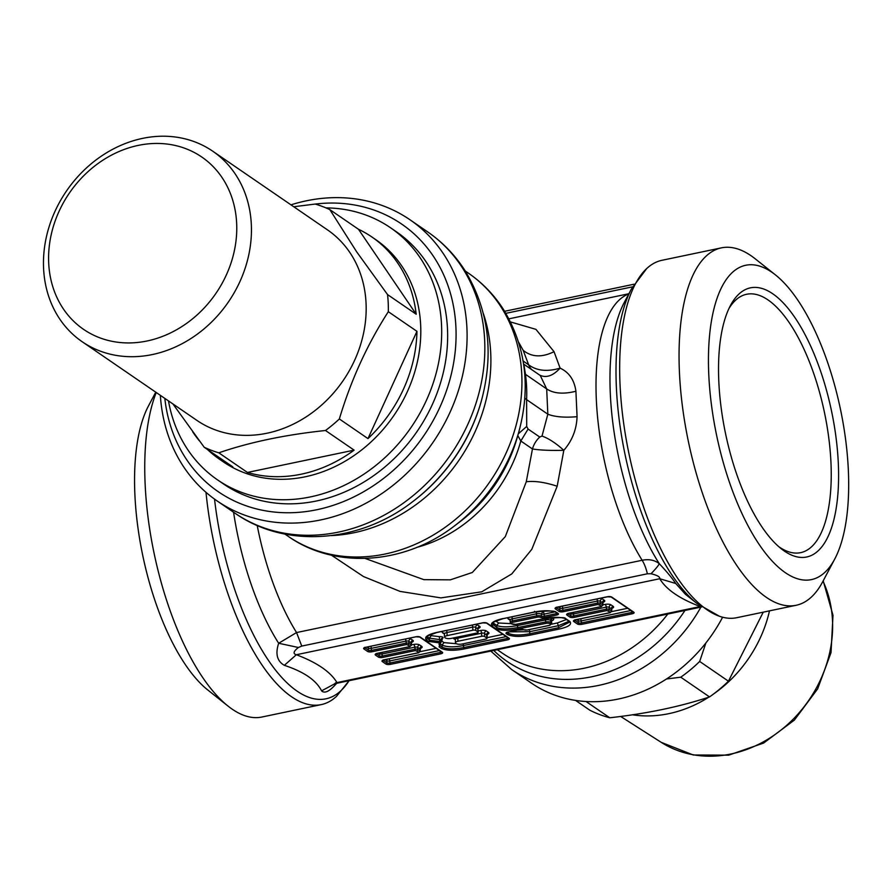 <?xml version="1.0" encoding="UTF-8"?>
<svg xmlns="http://www.w3.org/2000/svg" width="893" height="893" viewBox="0 0 893 893"><rect width="100%" height="100%" fill="white"/><g stroke="black" fill="none" stroke-linecap="round" stroke-linejoin="round"><path stroke-width="1.34" d="M778.696 546.616A131.985 52.006 78.2 0 0 800.63 552.655A131.985 52.006 78.2 0 0 830.97 462.797A131.985 52.006 78.2 0 0 746.593 294.277A131.985 52.006 78.2 0 0 728.911 308.598M718.809 381.456A137.477 54.172 78.2 0 0 781.252 548.76A137.477 54.172 78.2 0 0 838.315 463.4A137.477 54.172 78.2 0 0 794.636 317.171A137.477 54.172 78.2 0 0 730.396 305.607A137.477 54.172 78.2 0 0 718.809 381.456M848.35 470.276A160.584 63.28 78.2 0 0 775.414 274.877A160.584 63.28 78.2 0 0 708.774 374.58A160.584 63.28 78.2 0 0 759.787 545.377A160.584 63.28 78.2 0 0 834.821 558.873A160.584 63.28 78.2 0 0 848.35 470.276M775.414 274.877L755.199 258.803A182.574 71.942 78.2 0 0 721.388 247.863A182.574 71.942 78.2 0 0 679.428 372.158A182.574 71.942 78.2 0 0 796.154 605.275A182.574 71.942 78.2 0 0 822.732 581.7L834.821 558.873M721.388 247.863L662.003 260.287A182.574 71.942 78.2 0 0 646.722 268.536A182.574 71.942 78.2 0 0 620.043 384.582A182.574 71.942 78.2 0 0 633.472 473.156A182.574 71.942 78.2 0 0 719.457 616.259A182.574 71.942 78.2 0 0 736.77 617.699L796.154 605.275M164.814 398.39A162.225 137.879 -55.6 0 0 321.692 508.63A162.225 137.879 -55.6 0 0 455.921 327.374A162.225 137.879 -55.6 0 0 315.24 204.073A134.731 114.505 -55.6 0 1 329.841 209.632L358.473 229.267A134.731 114.505 -55.6 0 1 371.834 236.946A134.731 114.505 -55.6 0 1 399.26 265.377A134.731 114.505 -55.6 0 1 416.183 314.224L387.551 294.59A134.731 114.505 -55.6 0 1 388.321 311.702C367.347 344.263 351.016 380.016 339.351 418.962L367.983 438.597A134.731 114.505 -55.6 0 0 416.953 331.336L388.321 311.702M217.568 479.898L223.529 483.995A152.882 129.931 -55.6 0 0 400.723 451.914A152.882 129.931 -55.6 0 0 427.557 264.06A152.882 129.931 -55.6 0 0 396.436 231.812L390.475 227.726A152.882 129.931 124.4 0 1 421.596 259.975A152.882 129.931 124.4 0 1 394.762 447.828A152.882 129.931 124.4 0 1 217.568 479.898A152.882 129.931 124.4 0 1 186.436 447.65A152.882 129.931 124.4 0 1 168.487 400.912M290.973 204.843A170.474 144.889 124.4 0 1 409.965 219.756A170.474 144.889 124.4 0 1 444.681 255.722A170.474 144.889 124.4 0 1 466.927 328.278A170.474 144.889 124.4 0 1 383.041 492.735A170.474 144.889 124.4 0 1 217.155 500.962A170.474 144.889 124.4 0 1 182.451 464.996A170.474 144.889 124.4 0 1 160.36 395.331M675.711 583.464L659.737 578.731C660.184 576.923 657.281 575.259 651.019 573.741C655.853 568.763 658.599 565.403 659.257 563.662C666.982 571.9 672.474 578.497 675.711 583.464L685.411 594.269L697.132 603.59L719.457 616.259M510.528 321.949L535.934 329.35L554.04 351.675L560.101 368.139C547.253 371.957 536.771 370.841 528.645 364.813L523.119 361.029M518.621 342.186L523.186 350.346L528.645 364.813A22.001 18.697 124.4 0 0 531.547 369.523M523.89 364.411L525.464 374.379A148.484 126.192 124.4 0 1 526.613 399.64L526.703 426.463L528.098 429.064L539.752 437.045A22.001 18.697 -55.6 0 0 532.462 448.978C540.377 450.217 550.825 450.652 563.829 450.306L557.176 486.227L531.815 549.295L511.789 573.909L481.762 591.802L440.919 597.886L400.042 591.4L363.473 576.543L331.426 555.178M517.784 435.55L520.809 440.997L532.462 448.978L526.267 481.762L505.326 536.581L472.319 572.48L450.34 579.847L423.84 579.646L365.103 558.449M335.746 682.765L333.815 684.451L337.364 683.156L336.974 682.598C330.544 671.826 317.004 662.539 296.342 654.736C292.781 653.765 293.473 651.354 298.418 647.492L278.661 643.261L296.554 632.557L642.156 560.268C648.943 558.918 654.636 560.045 659.257 563.662A164.781 64.932 78.2 0 1 622.421 473.48A164.781 64.932 78.2 0 1 624.185 302.627L631.351 289.098A177.819 70.067 78.2 0 0 629.442 473.469A177.819 70.067 78.2 0 0 697.132 603.59M298.418 647.492L301.756 646.085L296.554 632.557A156.733 61.762 78.2 0 1 262.241 547.922A156.733 61.762 78.2 0 1 257.206 525.452M701.228 606.671L700.358 606.593C679.696 598.79 666.156 589.503 659.737 578.731L296.342 654.736L284.342 665.33C277.087 661.211 275.189 653.855 278.661 643.261A164.781 64.932 -101.8 0 1 241.836 553.091A164.781 64.932 78.2 0 1 233.575 512.225M700.882 606.425L336.974 682.598L321.58 690.858C316.256 680.243 303.843 671.737 284.342 665.33M336.795 683.123C329.807 691.294 324.739 693.872 321.58 690.858M349.118 680.689L336.516 696.35A182.574 71.942 -101.8 0 1 321.234 704.61A182.574 71.942 -101.8 0 1 217.937 560.078A182.574 71.942 78.2 0 1 206.004 492.333M156.242 392.518A182.574 71.942 78.2 0 0 145.124 483.917A182.574 71.942 78.2 0 0 228.05 706.095A182.574 71.942 78.2 0 0 261.85 717.034L321.234 704.61M490.782 651.064L511.633 669.527L531.458 683.134A142.98 121.515 -55.6 0 0 722.616 617.219M478.157 632.255A2.199 0.77 -2.6 0 0 477.934 631.943L475.79 630.469A2.199 0.77 -2.6 0 0 472.855 630.224L447.125 635.604A4.398 1.54 177.4 0 0 444.647 637.111A4.398 1.54 177.4 0 0 445.082 637.747L445.317 637.903A4.398 1.54 177.4 0 0 451.188 638.395L476.918 633.014A2.199 0.77 -2.6 0 0 478.157 632.255L478.012 629.163A2.199 0.77 177.4 0 0 477.8 628.851L475.645 627.377A2.199 1.864 124.4 0 1 477.532 624.91A4.398 1.54 177.4 0 0 475.88 624.33M457.953 641.252L457.808 638.171A4.398 1.54 177.4 0 0 455.33 639.678L455.463 642.77A4.398 1.54 177.4 0 1 457.953 641.252L481.695 636.285A2.199 0.77 177.4 0 1 484.631 636.53L486.785 638.004L486.64 634.912A2.199 0.77 -2.6 0 1 486.864 635.236A2.199 0.77 -2.6 0 1 486.674 635.559M455.463 642.77A4.398 1.54 177.4 0 0 455.899 643.395L456.144 643.563A4.398 1.54 177.4 0 0 462.016 644.043L485.759 639.075A2.199 0.77 177.4 0 0 486.998 638.316A2.199 0.77 177.4 0 0 486.785 638.004M539.752 437.045L542.018 436.074C548.559 438.374 555.826 443.118 563.829 450.306C572.19 440.662 576.599 429.455 577.068 416.696C564.521 417.757 554.776 416.919 547.833 414.196L542.018 436.074M523.599 364.065L540.276 375.506L546.683 388.935L547.833 414.196L526.613 399.64A22.001 6.876 -177.6 0 1 524.838 397.91M155.75 392.183L148.428 406.025A160.584 63.28 78.2 0 0 134.888 494.61A160.584 63.28 78.2 0 0 207.823 690.021L228.05 706.095M526.703 426.463L518.275 433.842M539.238 374.87C545.824 378.353 552.778 376.109 560.101 368.139C569.087 372.303 574.355 380.005 575.918 391.257L577.068 416.696M524.716 373.799L546.683 388.935C553.716 393.579 563.461 394.349 575.918 391.257M651.019 573.741L647.358 573.797A22.001 8.673 78.2 0 0 642.156 560.268A156.733 61.762 78.2 0 1 607.843 475.634A156.733 61.762 78.2 0 1 628.795 293.92M705.883 642.971L699.677 661.456A133.079 113.11 124.4 0 1 680.756 677.195L666.435 678.993M585.998 701.485L609.774 717.782A133.079 113.11 -55.6 0 1 589.793 710.181L575.516 700.38M609.774 717.782C647.045 713.596 680.299 706.642 709.522 696.92L680.756 677.195M709.522 696.92A133.079 113.11 -55.6 0 0 728.442 681.18L699.677 661.456M728.442 681.18L763.236 612.163M632.456 714.802A120.979 102.829 -55.6 0 0 708.83 697.143M713.485 694.051A120.979 102.829 -55.6 0 0 769.498 610.857M192.665 431.777A134.731 114.505 -55.6 0 0 199.407 440.874M207.466 449.503A134.731 114.505 -55.6 0 0 219.444 459.192A134.731 114.505 -55.6 0 0 232.805 466.872L204.173 447.237L172.929 403.96M219.444 459.192L223.272 461.815A134.731 114.505 -55.6 0 0 379.436 433.551A134.731 114.505 -55.6 0 0 403.089 267.989A134.731 114.505 -55.6 0 0 375.652 239.57L371.834 236.946M204.173 447.237A134.731 114.505 -55.6 0 0 218.807 452.818L247.439 472.453A134.731 114.505 -55.6 0 0 354.119 450.139L325.487 430.504A134.731 114.505 -55.6 0 0 339.351 418.962M325.487 430.504C285.28 434.746 249.716 442.191 218.807 452.818M329.841 209.632L356.642 251.804L387.551 294.59M212.768 151.218L327.485 229.881A115.487 98.152 124.4 0 1 351.005 254.248A115.487 98.152 124.4 0 1 330.723 396.146A115.487 98.152 124.4 0 1 196.873 420.369L82.156 341.718A115.487 98.152 -55.6 0 0 216.006 317.484A115.487 98.152 -55.6 0 0 236.277 175.586A115.487 98.152 -55.6 0 0 212.768 151.218A115.487 98.152 -55.6 0 0 78.908 175.452A115.487 98.152 -55.6 0 0 58.637 317.35A115.487 98.152 -55.6 0 0 82.156 341.718M293.741 206.752L315.207 204.062M416.183 314.224L358.473 229.267M325.934 207.89A152.882 129.931 124.4 0 1 390.475 227.726M367.983 438.597L416.953 331.336M247.439 472.453L354.119 450.139M62.32 307.326A104.481 88.798 -55.6 0 0 191.638 319.571A104.481 88.798 -55.6 0 0 223.038 179.058A104.481 88.798 -55.6 0 0 93.72 166.801A104.481 88.798 -55.6 0 0 62.32 307.326M412.633 501.699A166.053 141.127 -55.6 0 0 481.115 401.839L480.88 402.631A163.899 139.297 -55.6 0 1 413.303 501.196L412.633 501.699C359.779 542.922 285.57 548.882 234.915 513.14A170.474 144.889 -55.6 0 0 432.513 477.364A170.474 144.889 -55.6 0 0 462.44 267.9A170.474 144.889 -55.6 0 0 427.725 231.934L409.965 219.756M632.59 286.832L505.862 313.331M508.932 318.823L628.895 293.73M554.04 351.675C541.962 357.646 531.681 357.211 523.186 350.346M557.176 486.227C544.931 482.231 534.628 480.735 526.267 481.762M416.808 547.376A134.731 114.505 -55.6 0 0 520.809 440.997L528.098 429.064M518.677 432.458A155.058 131.784 -55.6 0 1 454.738 525.698L459.605 522.014A139.152 118.267 -55.6 0 0 516.991 438.329L518.677 432.458C531 387.495 525.899 346.451 503.384 309.324C494.119 294.891 482.488 282.869 468.512 273.236L465.264 271.003M497.289 649.702L502.413 653.207A134.731 114.505 -55.6 0 0 667.808 614.038M349.051 680.712A177.819 70.067 -101.8 0 1 225.393 557.98A177.819 70.067 78.2 0 1 214.532 499.109M511.633 669.527A142.98 121.515 -55.6 0 0 700.893 607.117M493.706 650.45A138.862 118.01 -55.6 0 0 684.976 610.444M440.74 640.047L441.064 641.855A1.105 1.105 0 0 1 440.45 642.893A1.105 0.804 -116.4 0 1 440.015 642.938L439.077 646.912L440.026 645.672L438.988 644.199L440.45 642.893A1.105 0.804 -116.4 0 0 440.841 642.1L439.814 641.531L440.015 642.938L428.495 641.431L426.352 639.946L427.289 638.718L427.2 636.653L429.343 638.127L431.23 635.66L439.334 636.664A3.304 1.15 177.4 0 1 442.627 637.089A3.304 1.15 177.4 0 1 442.392 638.383L441.812 641.141L443.966 642.614L456.446 643.73M385.318 659.737L386.758 660.731A2.199 0.77 177.4 0 0 389.694 660.965L439.412 650.573M418.839 652.616L383.856 659.96A3.304 1.15 177.4 0 0 382.327 661.568L385.91 664.024A3.304 1.15 177.4 0 0 390.319 664.381L389.694 660.965A2.199 0.871 78.2 0 0 389.181 658.934M420.112 651.678L436.13 648.318M382.327 661.568A1.105 0.938 -55.6 0 0 383.264 660.329L386.859 662.785L386.758 660.731A2.199 1.864 124.4 0 1 387.127 659.358M419.431 636.787A1.105 0.938 -55.6 0 0 419.654 637.022L441.655 652.113A1.105 0.938 -55.6 0 0 442.314 652.225L420.324 637.144A3.304 1.15 177.4 0 0 415.915 636.787L365.46 647.336A3.304 1.15 177.4 0 0 363.92 648.943L367.514 651.399A3.304 1.15 177.4 0 0 371.912 651.767L371.388 650.405L406.014 643.161A2.199 0.77 -2.6 0 1 408.949 643.406L408.86 641.353A2.199 1.864 124.4 0 1 410.747 638.875A4.398 1.54 177.4 0 0 409.094 638.294M410.747 638.875L412.89 640.348A4.398 1.54 177.4 0 1 411.383 642.357M411.316 644.958L413.716 644.456A4.398 1.54 177.4 0 1 419.587 644.936L421.742 646.409A4.398 1.54 177.4 0 1 420.223 648.418M439.624 643.384L442.08 645.092C446.958 647.202 454.068 647.347 463.411 645.55L506.197 636.597M439.077 646.912L441.231 648.385C446.533 650.696 454.135 650.885 464.025 648.965L463.411 645.55A2.199 0.871 78.2 0 0 463.032 643.831M486.975 637.691L502.915 634.354M439.959 643.161A2.199 1.864 124.4 0 0 439.925 643.619L440.026 645.672L442.18 647.146L442.08 645.092L443.966 642.614M429.812 634.689L431.23 635.66M442.537 631.306A6.597 2.311 177.4 0 0 442.872 633.014L443.107 633.17A6.597 2.311 177.4 0 0 444.468 633.784M478.179 628.393A4.398 1.54 177.4 0 0 479.686 626.384L477.532 624.91M455.062 638.953A2.199 1.864 -55.6 0 0 453.923 638.83A6.597 2.311 177.4 0 0 455.296 639.433M453.923 638.83L453.689 638.662A6.597 2.311 177.4 0 1 453.097 637.993M478.101 630.994L480.501 630.48A4.398 1.54 177.4 0 1 486.372 630.971L488.527 632.445A4.398 1.54 177.4 0 1 487.02 634.454M441.042 641.475A2.199 1.864 124.4 0 1 441.812 641.141M444.245 633.304A2.199 1.864 -55.6 0 0 443.107 633.17M442.872 633.014A2.199 1.864 124.4 0 1 444.201 633.26L444.647 637.111M472.196 625.1A2.199 0.871 -101.8 0 1 472.71 627.132L446.991 632.512A2.199 0.871 78.2 0 0 446.467 630.48M447.125 635.604L446.991 632.512A4.398 1.54 177.4 0 0 444.502 634.03M475.79 630.469L475.645 627.377A2.199 0.77 177.4 0 0 472.71 627.132L472.855 630.224M479.686 626.384A2.199 1.864 -55.6 0 0 477.8 628.851L477.934 631.943M477.822 629.498A2.199 0.77 177.4 0 0 478.012 629.163L478.436 628.036L477.275 628.426M509.557 631.831L529.705 631.686L558.393 625.68L557.344 622.968L566.475 619.496M523.175 629.565A1.105 0.837 -66.3 0 0 523.923 629.788A3.304 1.15 177.4 0 0 519.826 629.598L507.86 632.099A3.304 1.15 177.4 0 0 506.331 633.706L507.525 634.521C512.828 636.821 520.429 637.022 530.319 635.102L529.795 633.74L558.493 627.746L558.393 625.68L569.087 621.294M506.331 633.706A1.105 0.938 -55.6 0 0 507.269 632.467L508.463 633.282C512.749 635.381 519.86 635.526 529.795 633.74L529.705 631.686A2.199 0.871 78.2 0 0 529.181 629.643M551.494 624.196L557.344 622.968M517.828 630.101L523.477 629.788M509.925 619.53A2.199 1.864 -55.6 0 0 509.021 619.496A6.05 2.121 177.4 0 0 510.093 619.999M509.021 619.496L508.43 619.083A6.05 2.121 177.4 0 1 508.061 617.599M545.891 610.823L542.989 611.426A2.199 0.871 -101.8 0 1 544.038 614.138A2.199 0.77 177.4 0 1 541.303 614.016L542.989 611.426A6.05 2.121 177.4 0 0 541.705 611.035M495.615 620.925L498.64 623.001L511.198 623.649M551.238 620.769L551.885 620.434L551.606 621.316A3.851 1.351 177.4 0 0 551.227 620.769L550.635 620.356A2.199 1.864 124.4 0 1 552.51 617.878A6.05 2.121 177.4 0 0 552.075 617.632M552.51 617.878L553.113 618.291A6.05 2.121 177.4 0 1 551.662 620.858M576.778 619.697L578.217 620.68A2.199 1.864 124.4 0 1 578.586 619.318M610.299 612.565L575.315 619.909A3.304 1.15 177.4 0 0 573.786 621.517A1.105 0.938 -55.6 0 0 574.724 620.278L578.318 622.734L578.217 620.68A2.199 0.77 177.4 0 0 581.153 620.925L581.767 624.341L632.233 613.781A3.304 1.15 177.4 0 0 633.773 612.174L611.783 597.104A3.304 1.15 177.4 0 0 607.374 596.736L556.919 607.296A3.304 1.15 177.4 0 0 555.379 608.903L558.962 611.359A3.304 1.15 177.4 0 0 563.371 611.716L562.847 610.365L597.473 603.121A2.199 0.77 -2.6 0 1 600.409 603.355L600.319 601.302A2.199 1.864 124.4 0 1 602.206 598.823A4.398 1.54 177.4 0 0 600.543 598.254M602.206 598.823L604.349 600.308A4.398 1.54 177.4 0 1 602.842 602.317M602.764 604.907L605.175 604.405A4.398 1.54 177.4 0 1 611.046 604.896L613.201 606.369A4.398 1.54 177.4 0 1 611.683 608.379M611.571 611.627L627.589 608.278M484.631 636.53L484.486 633.438L486.64 634.912A2.199 1.864 124.4 0 1 488.527 632.445M481.695 636.285L481.55 633.204A2.199 0.77 -2.6 0 1 484.486 633.438A2.199 1.864 124.4 0 1 486.372 630.971M457.629 637.044A2.199 0.871 78.2 0 1 457.808 638.171L481.55 633.204A2.199 0.871 78.2 0 0 480.501 630.48M562.233 606.269A2.199 0.871 -101.8 0 1 562.746 608.3L597.384 601.056A2.199 0.871 78.2 0 0 596.859 599.024M558.371 607.073L559.822 608.066A2.199 0.77 177.4 0 0 562.746 608.3L562.847 610.365A2.199 0.77 -2.6 0 1 559.911 610.12L559.822 608.066A2.199 1.864 124.4 0 1 560.19 606.693M573.295 612.509A2.199 0.871 -101.8 0 1 573.574 613.949L606.224 607.128A2.199 0.871 78.2 0 0 605.175 604.405M569.913 613.212L570.638 613.714A2.199 0.77 177.4 0 0 573.574 613.949L573.663 616.014A2.199 0.77 -2.6 0 1 570.727 615.768L570.638 613.714A2.199 1.864 124.4 0 1 570.705 613.045M580.64 618.882A2.199 0.871 78.2 0 1 581.153 620.925L630.871 610.522M611.337 609.484A2.199 0.77 177.4 0 0 611.526 609.149A2.199 0.77 177.4 0 0 611.314 608.836A2.199 1.864 124.4 0 1 613.201 606.369M601.447 606.503L568.45 613.435A3.304 1.15 177.4 0 0 566.921 615.043L569.79 617.007A3.304 1.15 177.4 0 0 574.188 617.364L573.663 616.014L606.314 609.182A2.199 0.77 -2.6 0 1 609.249 609.428L609.16 607.363L611.314 608.836L611.404 610.901A2.199 0.77 -2.6 0 1 611.627 611.214A2.199 0.77 -2.6 0 1 611.102 611.738M574.188 617.364L606.838 610.544L606.224 607.128A2.199 0.77 177.4 0 1 609.16 607.363A2.199 1.864 124.4 0 1 611.046 604.896M602.496 603.422A2.199 0.77 177.4 0 0 602.686 603.088A2.199 0.77 177.4 0 0 602.462 602.775A2.199 1.864 124.4 0 1 604.349 600.308M563.371 611.716L597.997 604.472L597.384 601.056A2.199 0.77 177.4 0 1 600.319 601.302L602.462 602.775L602.563 604.84A2.199 0.77 -2.6 0 1 602.775 605.153A2.199 0.77 -2.6 0 1 602.262 605.677M492.724 622.689L496.754 625.468C501.397 627.277 508.318 627.299 517.516 625.546L545.567 619.921A3.851 1.351 177.4 0 1 550.635 620.356L550.724 622.41L551.316 622.823L551.227 620.769A2.199 1.864 124.4 0 1 553.113 618.291M493.025 622.432A2.199 1.864 124.4 0 0 492.992 622.89L493.092 624.955L492.143 626.194L495.905 628.761C501.006 630.771 508.407 630.838 518.119 628.962L517.616 627.6L545.656 621.975L545.567 619.921A2.199 0.826 78.7 0 0 545.31 618.514M503.317 618.503L503.172 618.626C484.843 624.877 494.733 623.225 492.166 623.593L496.843 627.522C500.694 629.331 507.615 629.353 517.616 627.6L517.516 625.546A2.199 0.826 78.7 0 0 517.27 624.129M495.905 628.761A1.105 0.938 124.4 0 0 496.843 627.522L496.754 625.468L498.64 623.001M511.767 616.817A2.199 0.871 78.2 0 1 512.292 618.86L536.526 613.792A3.851 1.351 177.4 0 1 541.303 614.016L541.404 616.07A1.105 0.837 113.7 0 1 540.555 617.364A3.304 1.15 177.4 0 0 544.652 617.554L544.038 614.138L554.933 611.861M508.43 619.083A2.199 1.864 -55.6 0 1 509.769 619.329L510.115 620.177A3.851 1.351 177.4 0 1 512.292 618.86L512.381 620.914L536.626 615.846L536.526 613.792A2.199 0.871 78.2 0 0 536.023 611.772M455.33 639.678L455.028 638.908A2.199 1.864 -55.6 0 0 453.689 638.662M437.369 632.378C419.051 638.64 428.93 636.988 426.363 637.356L429.444 640.192L429.343 638.127L440.975 639.801L441.51 638.473L442.392 638.383M428.495 641.431A1.105 0.938 124.4 0 0 429.444 640.192L439.814 641.531L439.334 636.664M370.774 646.309A2.199 0.871 -101.8 0 1 371.298 648.351L405.924 641.107A2.199 0.871 78.2 0 0 405.4 639.075M366.911 647.124L368.363 648.106A2.199 0.77 177.4 0 0 371.298 648.351L371.388 650.405A2.199 0.77 -2.6 0 1 368.452 650.171L368.363 648.106A2.199 1.864 124.4 0 1 368.731 646.744M381.847 652.549A2.199 0.871 -101.8 0 1 382.115 654L414.765 647.168A2.199 0.871 78.2 0 0 413.716 644.456M378.453 653.263L379.179 653.754A2.199 0.77 177.4 0 0 382.115 654L382.204 656.054A2.199 0.77 -2.6 0 1 379.268 655.819L379.179 653.754A2.199 1.864 124.4 0 1 379.246 653.096M419.877 649.535A2.199 0.77 177.4 0 0 420.067 649.2A2.199 0.77 177.4 0 0 419.855 648.887A2.199 1.864 124.4 0 1 421.742 646.409M409.987 646.543L377.002 653.486A3.304 1.15 177.4 0 0 375.462 655.082L378.331 657.047A3.304 1.15 177.4 0 0 382.729 657.415L382.204 656.054L414.865 649.233A2.199 0.77 -2.6 0 1 417.79 649.468L417.701 647.414L419.855 648.887L419.944 650.941A2.199 0.77 -2.6 0 1 420.168 651.254A2.199 0.77 -2.6 0 1 419.643 651.79M382.729 657.415L415.39 650.584L414.765 647.168A2.199 0.77 177.4 0 1 417.701 647.414A2.199 1.864 124.4 0 1 419.587 644.936M411.037 643.473A2.199 0.77 177.4 0 0 411.226 643.139A2.199 0.77 177.4 0 0 411.014 642.826A2.199 1.864 124.4 0 1 412.89 640.348M371.912 651.767L406.538 644.523L405.924 641.107A2.199 0.77 177.4 0 1 408.86 641.353L411.014 642.826L411.104 644.88A2.199 0.77 -2.6 0 1 411.327 645.192A2.199 0.77 -2.6 0 1 410.802 645.728M573.786 621.517L577.369 623.973A1.105 0.938 124.4 0 0 578.318 622.734A2.199 0.77 -2.6 0 0 581.243 622.979L631.708 612.431L631.652 611.058M632.869 611.895A2.199 0.77 -2.6 0 1 631.708 612.431L632.233 613.781M555.379 608.903A1.105 0.938 -55.6 0 0 556.328 607.664L556.317 607.575M558.962 611.359A1.105 0.938 124.4 0 0 559.911 610.12L556.328 607.664A2.199 0.77 -2.6 0 1 556.25 607.597M599.471 604.594A1.105 0.938 124.4 0 0 600.409 603.355L602.563 604.84A1.105 0.938 124.4 0 1 601.614 606.068L597.997 604.472M566.921 615.043A1.105 0.938 -55.6 0 0 567.859 613.804L567.859 613.714M569.79 617.007A1.105 0.938 124.4 0 0 570.727 615.768L567.859 613.804A2.199 0.77 -2.6 0 1 567.781 613.748M608.312 610.656A1.105 0.938 124.4 0 0 609.249 609.428L611.404 610.901A1.105 0.938 124.4 0 1 610.466 612.129L606.838 610.544M511.309 623.627A1.105 0.938 -55.6 0 0 512.225 624.017L511.633 623.615A2.746 0.96 177.4 0 1 512.906 622.276L512.381 620.914A3.851 1.351 177.4 0 0 510.216 622.242L510.115 620.177M557.243 613.167A2.199 0.77 -2.6 0 1 556.093 613.703L544.127 616.203A2.199 0.77 -2.6 0 1 541.404 616.07A3.851 1.351 177.4 0 0 536.626 615.846L537.151 617.208L512.906 622.276M544.652 617.554L556.618 615.054L556.026 612.352M546.159 623.336A2.746 0.96 177.4 0 1 549.775 623.649A1.105 0.938 124.4 0 0 550.724 622.41A3.851 1.351 177.4 0 0 545.656 621.975L546.159 623.336L518.119 628.962M551.606 621.316L551.707 623.37A3.851 1.351 177.4 0 0 551.316 622.823A1.105 0.938 124.4 0 1 550.378 624.062L549.775 623.649M507.525 634.521A1.105 0.938 124.4 0 0 508.463 633.282L508.418 632.065M565.135 618.414A1.105 0.938 -55.6 0 0 566.106 618.905L569.857 621.483A1.105 0.938 -55.6 0 1 569.187 621.361L569.745 622.019L558.493 627.746L559.018 629.096L530.319 635.102M508.195 637.97A2.199 0.77 -2.6 0 1 507.034 638.506L463.5 647.604C453.566 649.401 446.455 649.244 442.18 647.146A1.105 0.938 124.4 0 1 441.231 648.385M464.025 648.965L507.559 639.857L506.978 637.133M363.92 648.943A1.105 0.938 -55.6 0 0 364.869 647.704L364.857 647.615M367.514 651.399A1.105 0.938 124.4 0 0 368.452 650.171L364.869 647.704A2.199 0.77 -2.6 0 1 364.791 647.648M408.012 644.646A1.105 0.938 124.4 0 0 408.949 643.406L411.104 644.88A1.105 0.938 124.4 0 1 410.155 646.119L406.538 644.523M375.462 655.082A1.105 0.938 -55.6 0 0 376.411 653.855L376.399 653.754M378.331 657.047A1.105 0.938 124.4 0 0 379.268 655.819L376.411 653.855A2.199 0.77 -2.6 0 1 376.333 653.788M416.852 650.707A1.105 0.938 124.4 0 0 417.79 649.468L419.944 650.941A1.105 0.938 124.4 0 1 419.007 652.18L415.39 650.584M441.41 651.946A2.199 0.77 -2.6 0 1 440.249 652.47L389.794 663.03A2.199 0.77 -2.6 0 1 386.859 662.785A1.105 0.938 124.4 0 1 385.91 664.024M390.319 664.381L440.774 653.832L440.193 651.109M633.773 612.174A1.105 0.938 124.4 0 1 633.104 612.051L632.947 611.672M610.879 596.736A1.105 0.938 -55.6 0 0 611.783 597.104M577.369 623.973A3.304 1.15 177.4 0 0 581.767 624.341M516.154 624.274L543.893 618.715L544.306 618.012L543.893 618.715C553.593 616.84 561.005 616.896 566.106 618.905M512.225 624.017A2.746 0.96 177.4 0 0 515.841 624.33M510.595 622.789A1.105 0.938 -55.6 0 0 511.633 623.615M540.555 617.364A2.746 0.96 177.4 0 0 537.151 617.208M556.618 615.054A3.304 1.15 177.4 0 0 558.147 613.458A1.105 0.938 124.4 0 1 557.478 613.335L557.332 612.944M558.147 613.458L556.953 612.631A1.105 0.938 -55.6 0 1 555.971 612.107M557.478 613.335L556.283 612.509C555.926 610.667 548.603 610.533 534.338 612.107L503.172 618.626L534.159 612.051L534.594 611.348L534.159 612.051C544.049 610.131 551.651 610.332 556.953 612.631M492.143 626.194C489.822 623.258 493.438 620.724 502.993 618.57M549.429 625.323L549.095 625.401A2.746 0.96 177.4 0 0 550.378 624.062M549.095 625.401L527.506 630L520.15 629.532M527.651 629.878L549.273 625.446L551.707 623.37M523.923 629.788A2.746 0.96 177.4 0 0 527.328 629.956M519.826 629.598L507.86 632.099M508.184 632.032L507.057 632.155M569.857 621.483C572.19 624.408 568.573 626.953 559.018 629.096M486.216 622.823A1.105 0.938 -55.6 0 0 486.439 623.057L508.441 638.138A1.105 0.938 -55.6 0 0 509.099 638.261L487.109 623.18A3.304 1.15 177.4 0 0 482.711 622.812L483.024 622.756M437.514 632.266L482.89 622.867L486.439 623.057A1.105 0.938 -55.6 0 0 487.109 623.18M482.711 622.812L437.369 632.389M426.352 639.946C424.019 637.022 427.635 634.488 437.19 632.333M507.559 639.857A3.304 1.15 177.4 0 0 509.099 638.261M415.915 636.787L419.654 637.022A1.105 0.938 -55.6 0 0 420.324 637.144M365.784 647.269L416.238 636.731M364.645 647.392L365.46 647.336M440.774 653.832A3.304 1.15 177.4 0 0 442.314 652.225M301.756 646.085L647.358 573.797M454.738 525.698C405.299 564.276 335.712 569.857 288.149 536.302A159.479 135.535 -55.6 0 0 472.989 502.837A159.479 135.535 -55.6 0 0 500.984 306.879A159.479 135.535 -55.6 0 0 468.512 273.236M331.348 535.588A159.479 135.535 -55.6 0 0 483.426 313.8M823.201 580.818L832.99 615.277L831.026 652.627L817.653 688.849L794.368 720.104L763.649 743.043L728.71 755.154L693.281 754.987L661.289 742.384A118.49 100.697 -55.6 0 0 792.538 719.825A118.49 100.697 -55.6 0 0 823.011 581.187M631.351 289.098L646.722 268.536M234.915 513.14L217.155 500.962M634.13 284.197L504.623 311.289M481.115 401.839C494.276 353.762 488.851 309.938 464.84 270.345C454.961 254.985 442.593 242.182 427.725 231.934M486.998 638.316L487.288 634.097L486.127 634.488M610.79 608.412L611.951 608.021L611.627 611.214L610.131 612.721L574.512 619.965M601.949 602.351L603.11 601.96L602.775 605.153L601.29 606.648L567.647 613.491M419.33 648.463L420.491 648.061L420.168 651.254L418.672 652.761L383.052 660.016M410.49 642.391L411.651 642L411.327 645.192L409.831 646.699L376.187 653.531M633.104 612.051L611.113 596.982L607.553 596.792L556.105 607.352M569.187 621.361L565.436 618.782C566.329 617.242 559.208 617.242 544.06 618.76L516.009 624.386L511.555 623.894L510.216 622.242M288.149 536.302L284.889 534.07M701.641 606.961L337.364 683.156M661.289 742.384L620.635 716.454"/></g></svg>
